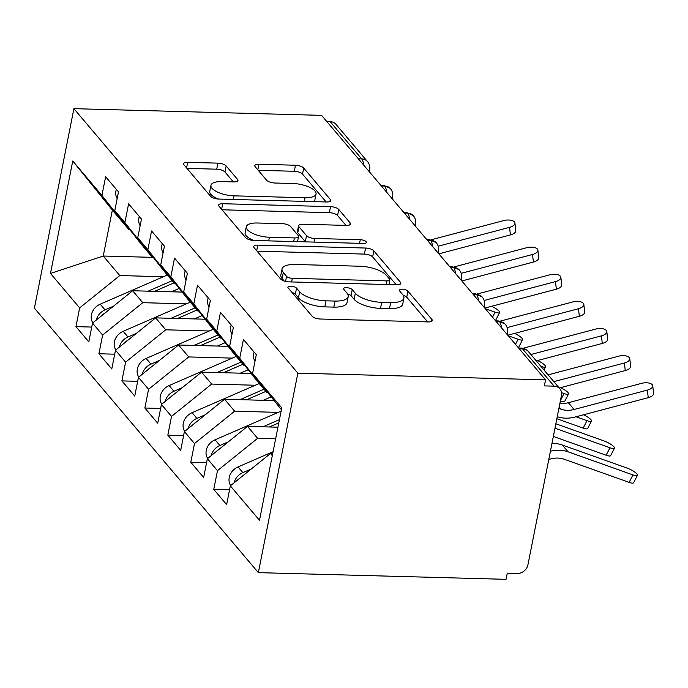 <?xml version="1.0" encoding="UTF-8"?>
<svg xmlns="http://www.w3.org/2000/svg" width="688" height="688" viewBox="0 0 688 688"><rect width="100%" height="100%" fill="white"/><g stroke="black" fill="none" stroke-linecap="round" stroke-linejoin="round"><path stroke-width="1.03" d="M290.775 286.156A4.558 1.677 11.2 0 0 287.894 287.137A4.558 1.677 11.2 0 0 288.169 287.902L312.12 316.196A6.502 2.391 11.2 0 0 320.359 319.017L428.151 321.932A6.502 2.391 11.2 0 0 432.279 320.531A6.502 2.391 11.2 0 0 431.883 319.43L407.932 291.136A4.558 1.677 11.2 0 0 402.162 289.158A4.558 1.677 11.2 0 0 399.272 290.138A4.558 1.677 11.2 0 0 399.547 290.912L402.652 294.576A20.821 7.663 11.2 0 1 403.908 298.102A20.821 7.663 11.2 0 1 390.698 302.574L381.72 302.333A20.821 7.663 11.2 0 1 355.343 293.294L352.239 289.631A4.558 1.677 11.2 0 0 346.468 287.661A4.558 1.677 11.2 0 0 343.579 288.633A4.558 1.677 11.2 0 0 343.854 289.407L346.958 293.071A20.821 7.663 11.2 0 1 348.214 296.597A20.821 7.663 11.2 0 1 335.004 301.069L326.026 300.828A20.821 7.663 11.2 0 1 299.65 291.789L296.545 288.134A4.558 1.677 11.2 0 0 290.775 286.156M226.163 165.963A6.502 2.391 11.2 0 0 217.924 163.142L187.678 162.325A6.502 2.391 11.2 0 0 183.55 163.718A6.502 2.391 11.2 0 0 183.945 164.828L210.554 196.243A6.502 2.391 11.2 0 0 218.793 199.064L326.585 201.98A6.502 2.391 11.2 0 0 330.713 200.578A6.502 2.391 11.2 0 0 330.317 199.477L303.718 168.061A6.502 2.391 11.2 0 0 295.47 165.232L258.946 164.243A6.502 2.391 11.2 0 0 254.818 165.645A6.502 2.391 11.2 0 0 255.205 166.745L266.591 180.196A6.502 2.391 11.2 0 0 274.839 183.017L292.95 183.507A17.406 6.407 11.2 0 1 316.05 194.007A17.406 6.407 11.2 0 1 305.016 197.748L234.049 195.839A17.406 6.407 11.2 0 1 210.949 185.33A17.406 6.407 11.2 0 1 221.992 181.589L233.817 181.907A6.502 2.391 11.2 0 0 237.945 180.514A6.502 2.391 11.2 0 0 237.549 179.413L226.163 165.963L224.967 172.009A6.502 2.391 11.2 0 0 216.729 169.188L186.955 168.379M545.541 379.845L297.852 373.154L73.9 108.67L321.588 115.36L545.541 379.845L544.346 385.891L554.107 386.149L522.579 348.919L519.285 348.833M257.802 245.134A6.502 2.391 11.2 0 0 253.674 246.528A6.502 2.391 11.2 0 0 254.061 247.628L280.67 279.053A6.502 2.391 11.2 0 0 288.908 281.874L396.701 284.789A6.502 2.391 11.2 0 0 400.829 283.387A6.502 2.391 11.2 0 0 400.433 282.286L373.833 250.862A6.502 2.391 11.2 0 0 365.586 248.041L257.802 245.134L256.693 250.733M245.607 237.644L219.008 206.228A6.502 2.391 11.2 0 1 218.612 205.127A6.502 2.391 11.2 0 1 222.74 203.725L330.532 206.641A6.502 2.391 11.2 0 1 338.771 209.462L350.158 222.912A6.502 2.391 11.2 0 1 350.553 224.013A6.502 2.391 11.2 0 1 346.425 225.406L302.711 224.228A6.502 2.391 11.2 0 0 298.583 225.63A6.502 2.391 11.2 0 0 298.979 226.73L306.53 235.649A6.502 2.391 11.2 0 0 314.769 238.478L360.28 239.699A4.558 1.677 11.2 0 1 366.326 242.451A4.558 1.677 11.2 0 1 363.436 243.432L253.855 240.473A6.502 2.391 11.2 0 1 245.607 237.644M297.852 373.154L258.353 572.64L34.4 308.155L73.9 108.67M229.543 489.822L213.762 489.4L226.619 504.588L230.334 485.848L259.505 520.3L281.762 407.864L252.591 373.412L256.306 354.673L243.44 339.485L239.734 358.224L229.629 346.288L233.335 327.548L220.47 312.352L216.763 331.091L206.658 319.163L210.365 300.424L197.508 285.228L193.792 303.967L183.687 292.03L187.394 273.291L174.537 258.103L170.822 276.843L160.717 264.906L164.432 246.166L151.566 230.979L147.86 249.718L137.746 237.781L141.461 219.042L128.596 203.846L124.889 222.585L114.784 210.657L118.491 191.909L105.625 176.721L101.919 195.461L128.888 229.611L112.35 210.081L103.252 256.031L119.789 275.561L163.383 276.731M213.762 489.4L217.468 470.661L207.363 458.724L247.499 426.379L277.935 427.205M206.572 462.697L190.791 462.276L203.648 477.463L207.363 458.724M190.791 462.276L194.498 443.536L184.393 431.6L224.529 399.255L274.056 400.597M183.61 435.573L167.82 435.143L180.686 450.339L184.393 431.6M167.82 435.143L171.527 416.403L161.422 404.467L201.558 372.131L251.086 373.464M160.639 408.448L144.85 408.018L157.715 423.215L161.422 404.467M144.85 408.018L148.565 389.279L138.451 377.342L178.596 345.006L228.124 346.339M137.669 381.315L121.879 380.894L134.745 396.082L138.451 377.342M121.879 380.894L125.594 362.155L115.489 350.218L155.626 317.873L205.153 319.215M114.698 354.191L98.909 353.77L111.774 368.957L115.489 350.218M98.909 353.77L102.624 335.03L92.519 323.093L132.655 290.749L182.182 292.09M91.728 327.067L75.947 326.637L88.804 341.833L92.519 323.093M75.947 326.637L79.653 307.897L50.482 273.446L72.747 161.009L101.919 195.461M152.745 256.77L151.859 256.744L141.754 244.808L114.784 210.657M124.889 222.585L151.859 256.744M153.226 257.372L103.252 256.031L50.482 273.446M79.653 307.897L119.789 275.561M175.715 283.895L174.829 283.869L164.724 271.932L137.746 237.781M147.86 249.718L174.829 283.869M132.655 290.749L142.76 302.686L186.345 303.864M102.624 335.03L142.76 302.686M198.677 311.019L197.8 310.993L187.686 299.056L160.717 264.906M170.822 276.843L197.8 310.993M155.626 317.873L165.731 329.81L209.315 330.988M125.594 362.155L165.731 329.81M221.648 338.143L220.762 338.126L210.657 326.189L183.687 292.03M193.792 303.967L220.762 338.126M178.596 345.006L188.701 356.934L232.286 358.113M148.565 389.279L188.701 356.934M244.618 365.276L243.733 365.251L233.628 353.314L206.658 319.163M216.763 331.091L243.733 365.251M201.558 372.131L211.672 384.067L255.257 385.246M171.527 416.403L211.672 384.067M267.589 392.401L266.703 392.375L256.598 380.438L229.629 346.288M239.734 358.224L266.703 392.375M224.529 399.255L234.634 411.192L278.227 412.37M194.498 443.536L234.634 411.192M554.107 386.149A9.942 8.394 139.7 0 1 559.894 388.797A9.942 8.394 139.7 0 1 561.46 395.462L527.945 564.728A9.942 8.394 139.7 0 1 516.998 573.551L507.237 573.285L506.041 579.33L258.353 572.64M281.401 409.73L252.591 373.412M247.499 426.379L257.604 438.316L275.639 438.806M217.468 470.661L257.604 438.316M326.86 121.578L330.154 121.664A9.942 8.394 -40.3 0 1 335.95 124.313L367.469 161.542A9.942 8.394 -40.3 0 0 361.682 158.894L330.154 121.664M129.774 229.637L128.888 229.611M230.334 485.848L270.47 453.512L272.715 453.573M270.47 453.512L272.302 455.671M72.747 161.009L112.35 210.081M496.203 321.571L499.497 321.657A9.942 8.394 -40.3 0 1 504.992 323.971A9.942 8.394 -40.3 0 1 505.284 324.297A9.942 9.942 0 0 1 507.452 332.657A9.942 3.664 11.2 0 1 506.566 333.809M473.232 294.438L476.526 294.533A9.942 8.394 -40.3 0 1 482.021 296.846A9.942 8.394 -40.3 0 1 482.322 297.173A9.942 9.942 0 0 1 484.481 305.532A9.942 3.664 11.2 0 1 483.595 306.685M450.262 267.314L453.555 267.408A9.942 8.394 -40.3 0 1 459.051 269.722A9.942 8.394 -40.3 0 1 459.352 270.049A9.942 9.942 0 0 1 461.519 278.399A9.942 3.664 11.2 0 1 460.625 279.552M427.291 240.189L430.593 240.275A9.942 8.394 -40.3 0 1 436.089 242.597A9.942 8.394 -40.3 0 1 436.381 242.924A9.942 9.942 0 0 1 438.548 251.275A9.942 3.664 11.2 0 1 437.654 252.427M404.32 213.065L407.623 213.151A9.942 8.394 -40.3 0 1 413.118 215.464A9.942 8.394 -40.3 0 1 413.411 215.791A9.942 9.942 0 0 1 415.578 224.15A9.942 3.664 11.2 0 1 414.683 225.303M381.35 185.932L384.652 186.027A9.942 8.394 -40.3 0 1 390.148 188.34A9.942 8.394 -40.3 0 1 390.44 188.667A9.942 9.942 0 0 1 392.607 197.026A9.942 3.664 11.2 0 1 391.713 198.178M292.108 292.555A4.558 1.677 11.2 0 1 295.35 294.18L298.454 297.835A20.821 7.663 11.2 0 0 324.831 306.874L326.026 300.828M348.214 296.597L347.019 302.643A20.821 7.663 11.2 0 1 333.809 307.115L324.831 306.874M403.908 298.102L402.712 304.148A20.821 7.663 11.2 0 1 389.503 308.62L380.524 308.379A20.821 7.663 11.2 0 1 354.139 299.34L351.043 295.677A4.558 1.677 11.2 0 0 347.646 294.025M427.678 321.915L406.737 297.182A4.558 1.677 11.2 0 0 403.34 295.53M396.228 284.772L372.638 256.908A6.502 2.391 11.2 0 0 364.391 254.087L257.08 251.189M286.569 276.352A4.558 1.677 11.2 0 0 292.34 278.33L386.957 280.885A4.558 1.677 11.2 0 0 389.847 279.904A4.558 1.677 11.2 0 0 389.571 279.13L386.303 275.269A20.821 7.663 11.2 0 0 359.927 266.23L295.255 264.484A20.821 7.663 11.2 0 0 282.046 268.965A20.821 7.663 11.2 0 0 283.301 272.491L286.569 276.352L285.563 281.426M282.046 268.965L280.85 275.011A20.821 7.663 11.2 0 0 282.106 278.537L283.301 272.491M284.247 281.057L282.106 278.537M222.018 209.788L329.337 212.678L330.532 206.641M345.952 225.397L337.576 215.507A6.502 2.391 11.2 0 0 329.337 212.678M298.583 225.63L297.388 231.675A6.502 2.391 11.2 0 0 297.775 232.776L305.334 241.694A6.502 2.391 11.2 0 0 305.489 241.866M257.346 223.007A17.406 6.407 11.2 0 0 246.304 226.748A17.406 6.407 11.2 0 0 269.412 237.248L294.412 237.928A6.502 2.391 11.2 0 0 298.54 236.526A6.502 2.391 11.2 0 0 298.145 235.425L290.594 226.507A6.502 2.391 11.2 0 0 282.347 223.677L257.346 223.007M246.304 226.748L245.109 232.793A17.406 6.407 11.2 0 0 253.932 240.473M233.344 181.899L224.967 172.009M210.949 185.33L209.754 191.376A17.406 6.407 11.2 0 0 218.569 199.056M313.874 201.636A17.406 6.407 11.2 0 0 314.855 200.053L316.05 194.007M326.112 201.962L302.514 174.098A6.502 2.391 11.2 0 0 294.275 171.278L258.224 170.306M230.669 485.582A13.253 11.189 -40.3 0 1 229.224 477.532A13.253 11.189 -40.3 0 1 238.022 466.937L273.084 451.706M637.441 475.322L633.605 482.761A8.282 1.952 -152.7 0 1 629.107 482.357L632.951 474.918A8.282 1.952 27.3 0 0 637.441 475.322A8.282 1.952 27.3 0 0 627.207 468.132L562.32 445.033A33.136 27.967 139.7 0 0 551.965 443.425M251.275 468.975L242.847 472.639A13.253 11.189 139.7 0 0 234.144 482.778M242.89 475.735A13.253 11.189 139.7 0 0 239.596 478.392M548.792 459.455L550.641 458.948A24.527 20.7 -40.3 0 1 564.229 459.249L629.107 482.357M632.951 474.918L568.064 451.81A33.136 27.967 139.7 0 0 550.426 451.208M254.147 352.127A13.253 11.189 139.7 0 0 253.76 353.632A13.253 11.189 139.7 0 0 254.981 361.346M647.374 390.113A8.282 3.87 -6.5 0 0 652.74 385.787A8.282 3.87 -6.5 0 0 641.637 383.336L568.34 402.704L574.084 409.489L647.374 390.113L648.242 397.681L574.944 417.057A33.136 27.967 -40.3 0 1 557.254 416.704M652.74 385.787L653.6 393.355A8.282 3.87 173.5 0 1 648.242 397.681M558.888 408.457L560.522 409.059A24.527 20.7 139.7 0 0 574.084 409.489M559.886 403.435A24.527 20.7 139.7 0 0 568.34 402.704M207.699 458.449A13.253 11.189 -40.3 0 1 206.254 450.408A13.253 11.189 -40.3 0 1 215.052 439.813L281.125 411.106M614.47 448.198L610.634 455.637A8.282 1.952 -152.7 0 1 606.145 455.232L609.981 447.785A8.282 1.952 27.3 0 0 614.47 448.198A8.282 1.952 27.3 0 0 604.236 441.008L555.852 423.782M279.431 419.637L262.945 426.801M228.313 441.842L219.876 445.514A13.253 11.189 139.7 0 0 211.182 455.654M278.795 422.879L269.378 426.973M219.919 448.602A13.253 11.189 139.7 0 0 216.625 451.259M553.35 436.433L606.145 455.232M609.981 447.785L554.975 428.203M184.728 431.324A13.253 11.189 -40.3 0 1 183.283 423.283A13.253 11.189 -40.3 0 1 192.081 412.688L259.213 383.526M591.499 421.065L587.664 428.512A8.282 1.952 -152.7 0 1 583.175 428.108L587.01 420.66A8.282 1.952 27.3 0 0 591.499 421.065A8.282 1.952 27.3 0 0 583.51 414.795M264.029 389.219L239.974 399.676M205.342 414.718L196.906 418.381A13.253 11.189 139.7 0 0 188.211 428.521M265.869 391.395L246.407 399.848M263.298 400.304L271.141 396.89M196.949 421.477A13.253 11.189 139.7 0 0 193.655 424.135M556.859 418.734L583.175 428.108M587.01 420.66L576.062 416.765M161.766 404.2A13.253 11.189 -40.3 0 1 160.321 396.15A13.253 11.189 -40.3 0 1 169.11 385.564L236.242 356.401M560.471 400.45L564.04 393.536A8.282 1.952 27.3 0 0 568.529 393.94L564.693 401.379A8.282 1.952 -152.7 0 1 560.359 401.035M568.529 393.94A8.282 1.952 27.3 0 0 560.539 387.671M241.067 362.094L217.004 372.543M182.372 387.593L173.935 391.257A13.253 11.189 139.7 0 0 165.24 401.396M242.898 364.262L223.437 372.715M240.327 373.171L248.17 369.766M173.987 394.353A13.253 11.189 139.7 0 0 170.684 397.01M564.04 393.536L561.571 392.659M138.795 377.076A13.253 11.189 -40.3 0 1 137.351 369.026A13.253 11.189 -40.3 0 1 146.14 358.431L213.271 329.268M541.026 366.506L541.069 366.412A8.282 1.952 27.3 0 0 545.567 366.816A8.282 1.952 27.3 0 0 537.569 360.538M218.096 334.97L194.033 345.419M159.401 360.469L150.964 364.133A13.253 11.189 139.7 0 0 142.27 374.272M219.928 337.137L200.466 345.591M217.356 346.047L225.2 342.641M151.016 367.229A13.253 11.189 139.7 0 0 147.714 369.877M231.185 325.003A13.253 11.189 139.7 0 0 230.79 326.508A13.253 11.189 139.7 0 0 232.019 334.213M553.84 381.642L624.403 362.989A8.282 3.87 -6.5 0 0 629.769 358.654A8.282 3.87 -6.5 0 0 618.667 356.203L548.095 374.857M629.769 358.654L630.629 366.222A8.282 3.87 173.5 0 1 625.272 370.557L559.232 388.015M208.215 297.878A13.253 11.189 139.7 0 0 207.819 299.383A13.253 11.189 139.7 0 0 209.049 307.089M530.869 354.518L601.441 335.864A8.282 3.87 -6.5 0 0 606.799 331.53A8.282 3.87 -6.5 0 0 595.696 329.079L523 348.291M606.799 331.53L607.659 339.098A8.282 3.87 173.5 0 1 602.301 343.432L536.262 360.882M185.244 270.745A13.253 11.189 139.7 0 0 184.848 272.259A13.253 11.189 139.7 0 0 186.078 279.964M507.133 327.591L578.47 308.731A8.282 3.87 -6.5 0 0 583.828 304.406A8.282 3.87 -6.5 0 0 572.726 301.955L500.038 321.167M583.828 304.406L584.697 311.974A8.282 3.87 173.5 0 1 579.33 316.299L507.761 335.219M162.273 243.621A13.253 11.189 139.7 0 0 161.878 245.126A13.253 11.189 139.7 0 0 163.108 252.831M484.163 300.467L555.5 281.607A8.282 3.87 -6.5 0 0 560.858 277.281A8.282 3.87 -6.5 0 0 549.755 274.83L477.068 294.043M560.858 277.281L561.726 284.849A8.282 3.87 173.5 0 1 556.36 289.175L484.791 308.095M115.825 349.943A13.253 11.189 -40.3 0 1 114.38 341.902A13.253 11.189 -40.3 0 1 123.178 331.306L190.301 302.144M515.493 344.353L518.098 339.279A8.282 1.952 27.3 0 0 522.596 339.683L518.761 347.13A8.282 1.952 -152.7 0 1 518.133 347.474M522.596 339.683A8.282 1.952 27.3 0 0 514.598 333.413M195.125 307.837L171.071 318.295M136.43 333.336L127.994 337A13.253 11.189 139.7 0 0 119.299 347.139M196.966 310.013L177.504 318.467M194.386 318.922L202.229 315.517M128.045 340.096A13.253 11.189 139.7 0 0 124.743 342.753M518.098 339.279L508.217 335.761M139.303 216.496A13.253 11.189 139.7 0 0 138.916 218.001A13.253 11.189 139.7 0 0 140.137 225.707M461.201 273.334L532.529 254.483A8.282 3.87 -6.5 0 0 537.887 250.148A8.282 3.87 -6.5 0 0 526.784 247.697L454.097 266.91M537.887 250.148L538.756 257.716A8.282 3.87 173.5 0 1 533.398 262.051L461.82 280.971M92.854 322.818A13.253 11.189 -40.3 0 1 91.409 314.769A13.253 11.189 -40.3 0 1 100.207 304.182L167.33 275.019M492.522 317.22L495.136 312.154A8.282 1.952 27.3 0 0 499.626 312.558L495.79 320.006A8.282 1.952 -152.7 0 1 495.171 320.35M499.626 312.558A8.282 1.952 27.3 0 0 491.636 306.289M172.155 280.713L148.101 291.17M113.46 306.212L105.032 309.875A13.253 11.189 139.7 0 0 96.329 320.015M173.995 282.888L154.533 291.342M171.415 291.798L179.258 288.384M105.075 312.971A13.253 11.189 139.7 0 0 101.781 315.629M495.136 312.154L485.246 308.637M116.341 189.372A13.253 11.189 139.7 0 0 115.945 190.877A13.253 11.189 139.7 0 0 117.166 198.583M438.23 246.209L509.559 227.358A8.282 3.87 -6.5 0 0 514.925 223.024A8.282 3.87 -6.5 0 0 503.822 220.573L431.135 239.785M514.925 223.024L515.785 230.592A8.282 3.87 173.5 0 1 510.427 234.926L438.849 253.846M559.894 388.797L528.375 351.559A9.942 8.394 139.7 0 0 522.579 348.919A9.942 3.879 -88.5 0 0 521.057 348.051L518.563 347.982M358.388 158.808L361.682 158.894A9.942 3.879 -88.5 0 1 363.66 165.043M501.475 327.798A9.942 3.879 -88.5 0 0 499.497 321.657A9.942 3.879 -88.5 0 0 498.086 320.918L504.992 323.971M478.504 300.673A9.942 3.879 -88.5 0 0 476.526 294.533A9.942 3.879 -88.5 0 0 475.116 293.793L482.021 296.846M455.533 273.549A9.942 3.879 -88.5 0 0 453.555 267.408A9.942 3.879 -88.5 0 0 452.145 266.66L459.051 269.722M432.571 246.416A9.942 3.879 -88.5 0 0 430.593 240.275A9.942 3.879 -88.5 0 0 429.174 239.536L436.089 242.597M409.601 219.291A9.942 3.879 -88.5 0 0 407.623 213.151A9.942 3.879 -88.5 0 0 406.212 212.411L413.118 215.464M386.63 192.167A9.942 3.879 -88.5 0 0 384.652 186.027A9.942 3.879 -88.5 0 0 383.242 185.287L390.148 188.34M368.751 171.045A9.942 3.664 11.2 0 0 369.637 169.893A9.942 9.942 0 0 0 367.469 161.542M298.454 297.835L299.65 291.789M333.809 307.115L335.004 301.069M351.043 295.677L352.239 289.631M354.139 299.34L355.343 293.294M380.524 308.379L381.72 302.333M389.503 308.62L390.698 302.574M406.737 297.182L407.932 291.136M431.496 321.399L431.883 319.43M295.35 294.18L296.545 288.134M364.391 254.087L365.586 248.041M372.638 256.908L373.833 250.862M400.046 284.256L400.433 282.286M291.626 281.951L292.34 278.33M386.243 284.505L386.957 280.885M221.631 209.324L222.74 203.725M337.576 215.507L338.771 209.462M349.771 224.881L350.158 222.912M297.775 232.776L298.979 226.73M305.334 241.694L306.53 235.649M314.055 242.099L314.769 238.478M359.566 243.328L360.28 239.699M268.69 240.869L269.412 237.248M293.69 241.548L294.412 237.928M237.162 181.383L237.549 179.413M233.335 199.46L234.049 195.839M304.294 201.378L305.016 197.748M257.837 169.85L258.946 164.243M294.275 171.278L295.47 165.232M302.514 174.098L303.718 168.061M329.93 201.446L330.317 199.477M186.568 167.924L187.678 162.325M216.729 169.188L217.924 163.142M242.847 472.639L238.022 466.937M568.064 451.81L562.32 445.033M559.103 407.382L560.522 409.059M219.876 445.514L215.052 439.813M196.906 418.381L192.081 412.688M173.935 391.257L169.11 385.564M150.964 364.133L146.14 358.431M625.272 370.557L624.403 362.989M602.301 343.432L601.441 335.864M579.33 316.299L578.47 308.731M556.36 289.175L555.5 281.607M127.994 337L123.178 331.306M533.398 262.051L532.529 254.483M105.032 309.875L100.207 304.182M510.427 234.926L509.559 227.358M507.099 334.445L507.452 332.657M528.375 351.559A9.942 9.942 0 0 0 521.057 348.051M484.128 307.312L484.481 305.532M495.592 320.849L498.086 320.918M461.158 280.188L461.519 278.399M472.622 293.724L475.116 293.793M438.196 253.064L438.548 251.275M449.651 266.6L452.145 266.66M415.225 225.939L415.578 224.15M426.68 239.467L429.174 239.536M392.255 198.806L392.607 197.026M403.71 212.343L406.212 212.411M369.284 171.682L369.637 169.893M380.748 185.218L383.242 185.287M388.918 284.574L389.847 279.904M297.526 241.651L298.54 236.526M543.941 369.955L545.567 366.816"/></g></svg>
